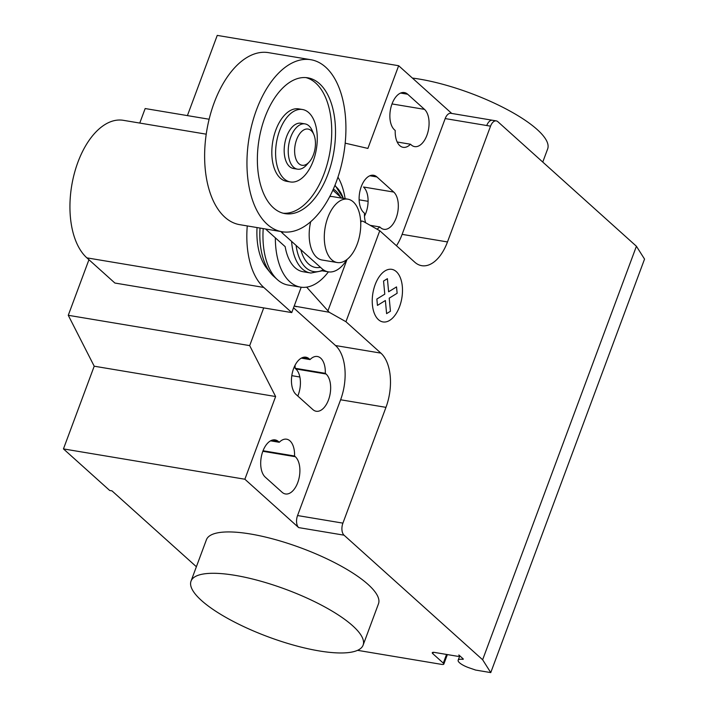 <?xml version="1.0" encoding="UTF-8"?>
<svg xmlns="http://www.w3.org/2000/svg" width="708" height="708" viewBox="0 0 708 708"><rect width="100%" height="100%" fill="white"/><g stroke="black" fill="none" stroke-linecap="round" stroke-linejoin="round"><path stroke-width="1.06" d="M309.325 161.875L306.626 164.92A22.948 12.638 -80.5 0 1 297.466 169.168L293.413 168.486A22.948 12.638 -80.5 0 1 289.51 166.53A22.948 12.638 -80.5 0 1 285.545 140.007A22.948 12.638 -80.5 0 1 300.98 123.219L305.033 123.891A22.948 12.638 -80.5 0 1 308.945 125.856A22.948 12.638 -80.5 0 1 312.316 130.883L313.883 134.644A18.364 10.107 -80.5 0 1 309.325 161.875A18.364 10.107 -80.5 0 1 298.882 163.707A18.364 10.107 -80.5 0 1 296.625 139.609A18.364 10.107 -80.5 0 1 311.184 130.626A18.364 10.107 -80.5 0 1 313.883 134.644M297.466 169.168A22.948 12.638 -80.5 0 1 293.563 167.203A22.948 12.638 -80.5 0 1 289.599 140.68A22.948 12.638 -80.5 0 1 305.033 123.891M282.067 231.746L239.729 224.666A87.208 48.011 -80.5 0 1 224.887 217.214A87.208 48.011 -80.5 0 1 209.842 116.431A87.208 48.011 -80.5 0 1 268.482 52.64L310.812 59.711A87.208 48.011 -80.5 0 1 325.662 67.163A87.208 48.011 -80.5 0 1 340.707 167.946A87.208 48.011 -80.5 0 1 282.067 231.746A87.208 48.011 -80.5 0 1 267.217 224.294A87.208 48.011 -80.5 0 1 252.172 123.502A87.208 48.011 -80.5 0 1 310.812 59.711M283.218 213.232A68.853 37.905 99.5 0 0 324.193 173.433A68.853 37.905 99.5 0 0 305.883 77.588M327.972 174.071A68.853 37.905 -80.5 0 1 285.094 213.639A68.853 37.905 -80.5 0 1 264.907 117.386A68.853 37.905 -80.5 0 1 307.785 77.818A68.853 37.905 -80.5 0 1 327.972 174.071M302.493 109.51L298.714 108.882A36.719 20.213 99.5 0 0 275.846 129.98A36.719 20.213 99.5 0 0 286.607 181.31L290.386 181.947A36.719 20.213 99.5 0 0 313.255 160.84A36.719 20.213 99.5 0 0 302.493 109.51A36.719 20.213 99.5 0 0 279.625 130.608A36.719 20.213 99.5 0 0 290.386 181.947M331.76 259.792A32.125 17.691 99.5 0 0 337.229 262.535A32.125 17.691 99.5 0 0 358.832 239.03A32.125 17.691 99.5 0 0 353.283 201.904A32.125 17.691 99.5 0 0 347.823 199.16A32.125 17.691 99.5 0 0 326.211 222.657A32.125 17.691 99.5 0 0 331.76 259.792M337.229 262.535L322.105 260.013A32.125 17.691 -80.5 0 1 316.635 257.269A32.125 17.691 -80.5 0 1 310.697 221.728M329.742 196.585A32.125 17.691 -80.5 0 1 332.698 196.629L347.823 199.16M291.599 241.384A46.816 25.771 99.5 0 0 302.298 268.925A46.816 25.771 99.5 0 0 310.263 272.925L303.059 271.722A46.816 25.771 99.5 0 1 295.086 267.721A46.816 25.771 99.5 0 1 285.174 246.667L267.297 230.596A38.896 10.735 20.4 0 1 265.721 229.011M281.014 231.569A18.78 5.186 -159.6 0 0 282.412 233.127L321.998 268.704A36.719 20.213 -80.5 0 0 328.246 271.845L321.379 270.695M346.893 259.562A36.719 20.213 -80.5 0 1 328.246 271.845M341.699 198.134L332.857 190.186M282.881 231.87L282.412 233.127M300.847 249.694A40.56 22.329 99.5 0 0 308.599 263.995A40.56 22.329 99.5 0 0 320.441 267.305M340.398 196.966A40.56 22.329 99.5 0 0 335.778 190.903A40.56 22.329 99.5 0 0 333.344 189.098M296.086 245.411A44.931 24.736 99.5 0 0 305.927 267.73A44.931 24.736 99.5 0 0 323.379 269.801M343.336 198.408A44.931 24.736 99.5 0 0 336.034 186.762A44.931 24.736 99.5 0 0 334.778 185.726M310.263 272.925A46.816 25.771 99.5 0 0 310.962 273.022L322.184 270.828M275.35 237.844A62.428 34.365 99.5 0 0 289.864 281.775A62.428 34.365 99.5 0 0 300.484 287.112A62.428 34.365 99.5 0 0 328.397 271.863M345.132 198.709A62.428 34.365 99.5 0 0 337.955 177.15M263.208 228.596A62.428 34.365 99.5 0 0 277.456 279.704A62.428 34.365 99.5 0 0 277.465 279.704A62.428 34.365 99.5 0 0 288.085 285.041L300.484 287.112M260.022 228.064A59.507 32.754 99.5 0 0 270.571 273.014A59.507 32.754 99.5 0 0 273.642 276.279A59.507 32.754 99.5 0 0 273.651 276.279L277.465 279.704M257.039 227.56A55.127 30.347 99.5 0 0 266.854 268.403L270.571 273.014M301.201 287.218L291.758 312.591L263.757 287.421A72.88 40.117 -80.5 0 1 247.26 225.923M206.223 134.175L123.307 120.316A72.88 40.117 99.5 0 0 74.296 173.628A72.88 40.117 99.5 0 0 86.88 257.862L114.882 283.032L291.758 312.591M339.751 180.513L340.38 181.868M542.762 162.07L547.656 148.919A91.801 25.329 -159.6 0 0 537.204 129.555A91.801 25.329 -159.6 0 0 412.401 78.075M201.479 600.499A91.801 25.329 -159.6 0 0 294.475 645.377A91.801 25.329 -159.6 0 0 363.115 645.13A91.801 25.329 -159.6 0 0 352.664 625.766A91.801 25.329 -159.6 0 0 259.659 580.879A91.801 25.329 -159.6 0 0 191.027 581.126A91.801 25.329 -159.6 0 0 201.479 600.499M191.027 581.126L206.409 539.779A91.801 25.329 20.4 0 1 275.04 539.523A91.801 25.329 20.4 0 1 368.036 584.41A91.801 25.329 20.4 0 1 378.488 603.774L363.115 645.13M265.279 477.157A19.736 10.868 -80.5 0 1 261.871 454.35A19.736 10.868 -80.5 0 1 275.138 439.907A19.736 10.868 -80.5 0 1 278.501 441.597L279.271 442.288A19.736 10.868 -80.5 0 1 286.625 439.199A19.736 10.868 -80.5 0 1 294.546 456.014L295.316 456.713A19.736 10.868 -80.5 0 1 298.723 479.52A19.736 10.868 -80.5 0 1 285.448 493.954A19.736 10.868 -80.5 0 1 282.094 492.272L265.279 477.157M263.04 450.748L294.546 456.014M270.562 440.827L279.271 442.288M407.675 94.244L424.49 109.359A19.736 10.868 -80.5 0 1 427.897 132.175A19.736 10.868 -80.5 0 1 414.631 146.609A19.736 10.868 -80.5 0 1 411.268 144.928L410.498 144.228A19.736 10.868 -80.5 0 1 403.144 147.326A19.736 10.868 -80.5 0 1 395.223 130.502L394.453 129.812A19.736 10.868 -80.5 0 1 391.046 106.997A19.736 10.868 -80.5 0 1 404.321 92.562A19.736 10.868 -80.5 0 1 407.675 94.244L400.595 93.067M397.197 142.007L410.498 144.228M345.185 143.166L367.894 148.423L398.657 65.72L217.241 35.4L187.408 115.608M496.255 120.891A9.177 5.053 99.5 0 0 490.538 126.166L486.759 125.528A9.177 5.053 -80.5 0 1 492.476 120.254L496.255 120.891A9.177 5.053 99.5 0 1 497.821 121.67L636.412 246.251L482.635 659.759L344.035 535.177A9.177 5.053 -80.5 0 1 342.911 523.132L385.966 407.348A41.312 22.744 99.5 0 0 380.886 353.124L345.938 321.715L329.202 312.255L306.661 287.138M492.476 120.254L450.899 113.307A9.177 5.053 99.5 0 0 445.182 118.581L402.126 234.366A41.312 22.744 99.5 0 1 396.462 245.747M363.036 221.285L360.629 220.878L363.036 221.285L379.771 230.737L414.72 262.155A41.312 22.744 99.5 0 0 421.756 265.686A41.312 22.744 99.5 0 0 447.483 241.941L490.538 126.166M379.771 230.737L345.938 321.715M385.966 407.348L340.61 399.772A41.312 22.744 99.5 0 0 335.539 345.548L293.537 307.803M294.192 306.06L329.202 312.255M296.112 306.723L294.316 305.723M299.865 377.01L291.802 375.665M310.024 359.584L309.254 358.894A19.736 10.868 99.5 0 0 305.9 357.204A19.736 10.868 99.5 0 0 292.625 371.647A19.736 10.868 99.5 0 0 296.033 394.453L312.848 409.569A19.736 10.868 99.5 0 0 316.211 411.26A19.736 10.868 99.5 0 0 329.477 396.816A19.736 10.868 99.5 0 0 326.069 374.01L325.299 373.32A19.736 10.868 99.5 0 0 317.379 356.496A19.736 10.868 99.5 0 0 310.024 359.584L301.316 358.133M325.299 373.32L295.068 368.257L295.838 368.957A19.736 10.868 -80.5 0 1 297.794 396.038M295.05 365.284A19.736 10.868 -80.5 0 1 295.068 368.257M376.921 229.126A19.736 10.868 99.5 0 0 379.745 226.932L370.222 225.339M379.745 226.932L380.515 227.622A19.736 10.868 99.5 0 0 383.869 229.312A19.736 10.868 99.5 0 0 397.144 214.878A19.736 10.868 99.5 0 0 393.736 192.063L376.921 176.947A19.736 10.868 99.5 0 0 373.559 175.265A19.736 10.868 99.5 0 0 360.292 189.7A19.736 10.868 99.5 0 0 363.7 212.515L364.47 213.205A19.736 10.868 99.5 0 0 365.664 222.772M368.08 201.311L359.133 199.815M393.736 192.063L363.505 187.009A19.736 10.868 -80.5 0 1 364.487 216.188M94.208 366.204L63.455 448.907L244.871 479.228L275.624 396.533L94.208 366.204L68.269 315.299L249.685 345.619L263.712 307.9M275.624 396.533L249.685 345.619M209.126 119.236L145.158 108.545L139.759 123.068M88.942 259.712L68.269 315.299M340.61 399.772L297.555 515.548A9.177 5.053 -80.5 0 0 298.679 527.602L244.871 479.228M63.455 448.907L109.696 490.476L111.97 490.856L196.382 566.736M398.657 65.72L451.748 113.448M357.558 650.333L441.633 664.387A4.593 1.266 -159.6 0 0 443.827 664.095A4.593 1.266 -159.6 0 0 443.305 663.13L432.8 653.679A4.593 1.266 20.4 0 1 432.278 652.714A4.593 1.266 20.4 0 1 434.473 652.422L457.147 656.219A4.593 1.266 -159.6 0 0 459.35 655.927A4.593 1.266 -159.6 0 0 458.828 654.962L463.085 658.785A1.832 0.504 20.4 0 1 463.298 659.175A1.832 0.504 20.4 0 1 462.616 659.316A11.93 3.292 -159.6 0 0 458.156 660.245A11.93 3.292 -159.6 0 0 469.174 667.839L475.643 670.069L490.759 672.6L482.635 659.759M490.759 672.6L644.545 259.093L636.412 246.251M396.533 286.908L397.135 293.271L389.214 298.156L390.444 311.255L386.603 313.626L385.373 300.519L377.452 305.405L376.86 299.041L384.78 294.165L383.55 281.049L387.391 278.686L388.621 291.784L396.533 286.908M396.294 271.606A26.665 14.682 99.5 0 0 372.32 298.13A26.665 14.682 99.5 0 0 393.471 317.149A26.665 14.682 99.5 0 0 396.294 271.606M86.88 257.862L263.757 287.421M271.421 440.411L278.501 441.597M262.836 451.279L295.316 456.713M392.02 103.934L424.49 109.359M486.759 125.528L445.182 118.581M447.483 241.941L402.126 234.366M361.337 221.02L360.726 222.657M347.035 259.455L327.928 310.839M335.539 345.548L380.886 353.124M309.254 358.894L302.174 357.708M376.921 176.947L369.841 175.761M326.069 374.01L295.838 368.957M342.911 523.132L297.555 515.548M298.679 527.602L344.035 535.177M462.882 658.599L462.616 659.316M433.305 652.325L432.8 653.679M446.536 654.44L443.305 663.13M334.999 185.186L343.362 198.408M458.156 660.245L459.793 655.829M447.368 654.581L443.827 664.095"/></g></svg>
